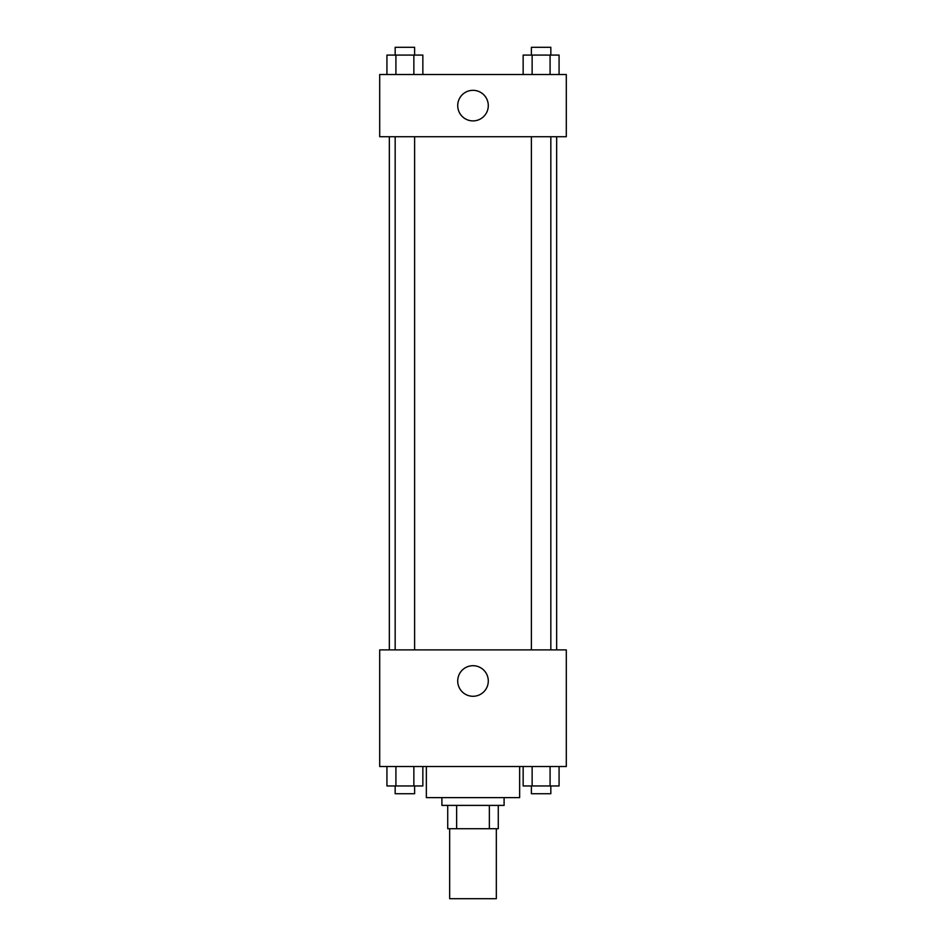 <?xml version="1.0" encoding="UTF-8"?>
<svg xmlns="http://www.w3.org/2000/svg" width="946" height="946" viewBox="0 0 946 946"><rect width="100%" height="100%" fill="white"/><g stroke="black" fill="none" stroke-linecap="round" stroke-linejoin="round"><path stroke-width="1.42" d="M449.669 828.72L449.669 898.7L496.331 898.7L496.331 828.72M489.366 805.401L489.366 828.72L447.73 828.72L447.73 805.401M489.366 828.72L498.27 828.72L498.27 805.401L498.27 828.72M504.1 797.62L504.1 805.401L441.9 805.401L441.9 797.62M456.634 805.401L456.634 828.72M426.35 766.52L426.35 797.62L519.65 797.62L519.65 766.52M566.299 766.52L379.701 766.52L379.701 649.89L566.299 649.89L566.299 766.52M473 696.28A15.29 15.29 0 0 1 459.756 673.351A15.29 15.29 0 0 1 486.244 673.351A15.29 15.29 0 0 1 473 696.28M556.662 136.721L556.662 649.89M531.392 649.89L531.392 136.721M414.608 136.721L414.608 649.89M566.299 136.721L379.701 136.721L379.701 74.509L566.299 74.509L566.299 136.721M488.29 105.621A15.29 15.29 0 0 1 465.361 118.853A15.29 15.29 0 0 1 465.361 92.377A15.29 15.29 0 0 1 488.29 105.621M559.074 74.509L559.074 55.081L523.15 55.081L523.15 74.509M550.087 55.081L550.087 74.509M532.137 55.081L532.137 74.509M531.392 55.081L531.392 47.3L550.832 47.3L550.832 55.081M422.85 74.509L422.85 55.081L386.926 55.081L386.926 74.509M413.863 55.081L413.863 74.509M395.913 55.081L395.913 74.509M395.168 55.081L395.168 47.3L414.608 47.3L414.608 55.081M559.074 766.52L559.074 785.96L523.15 785.96L523.15 766.52M550.087 766.52L550.087 785.96M532.137 766.52L532.137 785.96M550.832 785.96L550.832 793.729L531.392 793.729L531.392 785.96M422.85 766.52L422.85 785.96L386.926 785.96L386.926 766.52M413.863 766.52L413.863 785.96M395.913 766.52L395.913 785.96M414.608 785.96L414.608 793.729L395.168 793.729L395.168 785.96M389.338 136.721L389.338 649.89M550.832 649.89L550.832 136.721M395.168 136.721L395.168 649.89"/></g></svg>
